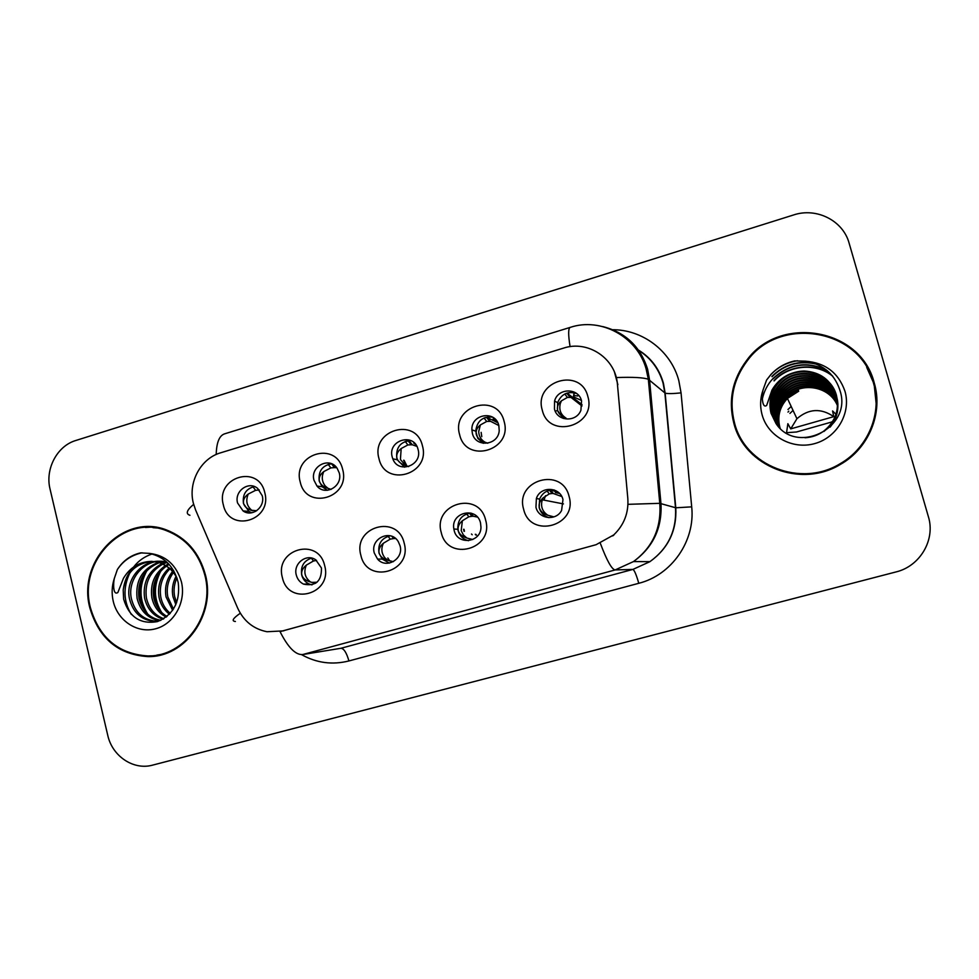 <?xml version="1.0" encoding="UTF-8"?>
<svg xmlns="http://www.w3.org/2000/svg" width="979" height="979" viewBox="0 0 979 979"><rect width="100%" height="100%" fill="white"/><g stroke="black" fill="none" stroke-linecap="round" stroke-linejoin="round"><path stroke-width="1.47" d="M404.168 543.088C412.624 572.017 367.076 584.659 360.884 555.362C352.452 526.763 397.67 513.681 404.168 543.088M374.284 553.013L377.551 559.07C386.216 569.472 404.07 558.923 400.032 545.719L398.331 541.73C390.927 528.574 369.878 538.511 374.284 553.013M485.608 520.008C494.346 549.243 447.672 562.203 441.26 532.576C432.571 503.683 478.89 490.283 485.608 520.008M454.146 530.398C457.315 545.511 480.983 542.794 480.97 527.228L480.518 522.933C476.822 506.143 450.524 512.201 453.864 528.99L454.146 530.398M569.068 496.365C578.075 525.919 530.251 539.184 523.63 509.239C514.66 480.04 562.117 466.31 569.068 496.365M535.954 507.232C538.523 519.103 556.072 521.342 561.591 510.438L562.974 499.584C560.135 486.6 540.371 485.841 536.382 498.482L535.954 507.232M324.661 565.617C332.872 594.241 288.401 606.588 282.393 577.598C274.23 549.292 318.371 536.529 324.661 565.617M296.307 575.089C297.432 579.262 299.855 582.285 303.576 584.133C315.776 586.531 321.736 581.147 321.442 567.979L315.764 559.841C306.427 553.062 292.917 563.684 296.307 575.089M342.65 469.43C350.886 497.883 306.268 510.879 300.235 482.023C292.023 453.901 336.323 440.477 342.65 469.43M314.002 480.31L317 486.049C325.358 496.524 343.201 485.963 339.223 472.833L337.143 468.292C329.47 456.19 309.817 466.469 314.002 480.31M422.414 445.726C430.919 474.472 385.212 487.787 378.983 458.625C370.515 430.209 415.879 416.467 422.414 445.726M392.249 457.095L392.799 458.808C398.257 474.423 422.891 465.368 418.07 449.434L418.045 449.361C414.117 432.057 387.207 440.22 392.249 457.095M504.124 421.447C512.898 450.499 466.077 464.144 459.628 434.664C450.891 405.955 497.369 391.869 504.124 421.447M472.367 433.318C475.439 447.892 498.335 445.653 499.217 430.613L498.825 425.461C495.435 409.92 470.96 414.019 471.902 429.867L472.367 433.318M587.865 396.556C596.921 425.926 548.938 439.901 542.268 410.115C533.249 381.088 580.877 366.672 587.865 396.556M554.444 408.953C557.173 421.557 576.435 422.549 580.914 410.238L581.55 400.913C578.613 387.549 557.92 387.721 554.579 401.047L554.444 408.953M264.758 492.572C272.749 520.73 229.184 533.433 223.347 504.87C215.38 477.03 258.64 463.924 264.758 492.572M237.579 502.998L243.061 510.928C252.141 517.622 265.554 506.987 262.213 495.68L257.697 488.484C248.788 480.505 234.079 491.164 237.579 502.998M389.422 563.096L382.226 559.107L378.995 553.098C377.772 543.834 381.516 538.071 390.229 535.807M468.476 540.714C463.202 539.392 459.751 536.051 458.135 530.716L457.842 529.321C457.511 519.861 461.892 514.452 470.985 513.082M549.011 517.671C543.994 516.153 540.726 512.861 539.184 507.783L539.6 499.119C542.452 492.706 547.322 489.659 554.212 489.977M311.971 584.904L308.899 583.925C305.215 582.089 302.817 579.103 301.691 574.967C300.467 566.351 303.796 560.722 311.665 558.079M327.365 490.295L322.201 486.771L319.227 481.093C318.138 471.242 322.25 465.478 331.587 463.789M404.584 467.179L397.327 459.8L396.776 458.111C395.773 447.354 400.472 441.517 410.874 440.599M483.283 443.316L477.825 438.396L475.721 431.164C476.993 421.031 482.574 416.344 492.474 417.091M563.317 418.461L557.492 410.47L557.626 402.638C561.408 393.962 567.734 390.915 576.619 393.521M251.676 512.788L248.899 511.417L243.465 503.549C242.327 494.432 245.986 488.766 254.418 486.563M195.592 509.973L193.377 503.304C187.858 482.414 200.719 458.441 220.581 452.824L563.586 348.108C587.938 339.909 615.754 358.424 617.443 384.417L627.82 498.482C628.763 512.825 624.076 524.964 613.76 534.901L596.101 544.691L282.772 630.917L267.022 631.736C253.475 629.032 243.673 621.114 237.616 607.996L195.592 509.973M475.818 535.023L475.256 534.289M89.884 608.008C98.891 638.406 118.178 654.596 147.743 656.591C185.215 657.704 216.175 614.237 205.419 574.832C199.361 552.768 186.451 537.838 166.675 530.031C123.795 512.69 76.925 561.004 89.884 608.008M149.346 655.881L157.019 655.746M733.809 423.112C744.346 466.298 800.822 488.851 840.484 464.364C868.728 448.468 883.413 413.101 874.198 382.789C860.639 327.892 779.7 314.602 746.855 360.125C732.427 379.289 728.07 400.276 733.809 423.112M733.393 418.253L734.752 424.127C738.093 435.863 744.126 446.069 752.851 454.745M876.646 408.231L874.125 384.123L866.721 367.333M746.5 361.129L747.038 360.456M596.101 544.691L280.043 631.639C288.071 647.486 295.621 655.122 302.682 654.547L341.01 648.257L632.911 569.411L649.934 561.652C668.216 548.387 676.746 530.422 675.51 507.746L664.876 392.983L663.064 383.07C658.586 367.859 649.53 356.405 635.885 348.732M614.274 371.384L617.871 384.674M849.123 243.184C843.09 220.569 816.486 207.218 793.602 214.952L75.811 440.489C57.125 445.934 44.936 469.027 50.064 489.133L107.739 735.241C112.218 756.204 133.536 770.522 152.663 765.113L895.981 571.944C920.052 566.254 935.643 539.772 928.373 516.643L849.123 243.184M153.091 526.996L145.455 527.485M252.374 510.695L251.75 510.292C246.671 505.947 245.509 500.526 248.262 494.04C244.444 496.94 242.902 500.11 243.6 503.549C244.554 506.865 247.479 509.251 252.374 510.695M259.251 489.965L255.568 490.332L248.262 494.04M310.563 582.028C304.848 577.647 303.441 572.017 306.354 565.116C302.621 568.187 301.116 571.455 301.826 574.942C302.805 578.332 305.717 580.694 310.563 582.028L315.654 583.264M316.572 560.416L313.451 561.004L306.354 565.116M328.075 488.362L325.199 485.951C321.846 481.521 321.393 476.724 323.829 471.548C320.121 474.436 318.64 477.617 319.362 481.081C320.353 484.446 323.254 486.869 328.075 488.362L331.11 489.402M330.082 463.924L331.648 463.924L334.402 467.619L330.841 467.901L323.829 471.548M334.402 467.619L336.25 467.729L334.402 465.417M415.524 444.295L413.787 443.193M405.551 465.514L400.423 459.506L401.182 448.529C397.584 451.405 396.165 454.586 396.923 458.099C397.927 461.488 400.815 463.96 405.551 465.514L408.635 466.628M411.156 444.772L412.355 444.833L409.393 441.125L408.304 441.027L411.156 444.772L407.876 444.955L401.182 448.529M412.355 444.833L409.601 441.394M416.87 446.363L412.808 444.943M408.304 441.039L406.481 440.991M497.43 422.084L492.939 420.407L492.78 419.661L495.961 420.003M484.874 442.116C480.983 439.791 478.927 436.255 478.707 431.531L480.359 424.947C476.883 427.811 475.537 431.017 476.32 434.566C477.36 437.992 480.212 440.513 484.874 442.116L487.762 443.242M489.708 421.374L486.759 417.617L489.708 421.374L486.722 421.459L480.359 424.947M490.516 421.423L487.811 418.094M498.837 425.535L491.164 421.619M487.493 417.69L492.926 420.321M497.809 422.781L494.774 421.251M486.759 417.617L485.119 417.531M581.404 400.435L573.878 396.997L574.159 392.726M577.806 395.944L573.67 395.565M566.107 418.168C560.796 414.815 558.85 409.968 560.282 403.605L561.444 400.815C558.091 403.666 556.818 406.872 557.638 410.458C558.703 413.921 561.53 416.491 566.107 418.168M570.145 397.425L567.086 393.644L570.145 397.425L567.465 397.413L561.444 400.815M570.586 397.462L567.918 394.219M581.967 406.016L571.381 397.731M567.49 393.693L568.212 393.962M582.04 404.67L568.224 393.974M567.086 393.644L565.789 393.521M387.794 560.294L384.98 557.957C381.431 553.404 380.917 548.485 383.45 543.21C379.828 546.258 378.383 549.549 379.13 553.074C380.133 556.488 383.022 558.899 387.794 560.294L393.387 561.665M391.93 536.357L393.582 538.572L390.229 539.148L383.45 543.21M393.582 538.572L395.54 538.511M466.861 538.034L463.336 534.926L461.195 530.63L462.369 520.767C458.87 523.826 457.499 527.118 458.27 530.679C459.298 534.142 462.174 536.59 466.861 538.034L472.747 539.527M469.516 513.192L471.89 516.3L468.831 516.79L462.369 520.767M471.89 516.3L473.395 516.263L470.801 513.082M477.373 517.071L473.395 516.263M550.198 489.708L555.534 491.556M547.836 515.248C542.293 511.54 540.432 506.388 542.28 499.792L543.198 497.797C539.821 500.844 538.523 504.161 539.319 507.746C540.384 511.246 543.223 513.742 547.836 515.248L553.722 516.839M549.525 490.259L552.058 493.489L549.305 493.893L543.198 497.797M552.058 493.489L553.355 493.526L550.492 490.063M561.762 496.537L553.355 493.526M559.523 493.44L555.362 492.547L555.754 490.638M558.887 492.816L555.497 492.131M160.666 528.244L152.993 527.657M204.819 575.016C198.81 553.123 185.998 538.34 166.369 530.63C123.954 513.559 77.659 561.359 90.472 607.849C99.368 637.88 118.422 653.911 147.633 655.918C184.75 657.093 215.478 614.041 204.819 575.016M175.853 604.692L172.965 596.676C171.594 589.774 172.622 582.982 176.036 576.301M176.636 602.746L174.666 596.59C173.405 590.374 174.152 584.145 176.905 577.916M172.659 610.333L166.075 597.006C164.411 587.633 166.577 579.115 172.585 571.442M173.467 609.134L167.813 596.921C166.197 588.146 168.082 579.996 173.442 572.482M169.44 614.237C163.958 609.941 160.495 604.312 159.051 597.361C157.264 585.687 160.605 575.909 169.098 568.028M170.248 613.368C165.292 609.109 162.147 603.749 160.825 597.276C159.063 586.152 162.11 576.655 169.967 568.787M166.21 617.1C158.622 613.074 153.838 606.613 151.88 597.716C150.007 583.973 154.572 573.229 165.573 565.507M167.017 616.464C159.944 612.316 155.502 606.038 153.691 597.618C151.831 584.39 156.089 573.865 166.454 566.058M163.065 619.193C153.36 616.048 147.193 609.011 144.574 598.071C142.64 582.346 148.453 570.867 162.012 563.647M163.836 618.74C154.658 615.314 148.857 608.4 146.409 597.985C144.488 582.75 149.995 571.442 162.906 564.063M160.14 620.564L159.736 620.527C147.976 618.704 140.438 611.337 137.109 598.438C135.2 580.706 142.298 568.677 158.402 562.374M160.899 620.294C149.506 618.226 142.2 610.908 138.981 598.353C137.06 581.122 143.84 569.215 159.308 562.644M159.736 620.527L152.308 621.139C140.438 619.291 132.838 611.851 129.485 598.818C124.663 578.099 144.892 556.415 164.998 562.154L167.776 562.998M157.386 621.065L154.18 620.98C142.347 619.144 134.747 611.716 131.406 598.72C126.597 578.063 146.764 556.427 166.822 562.154L164.986 562.154M166.503 564.956L168.621 563.867M167.385 565.47L169.171 564.467M162.942 563.268L165.72 562.35M163.836 563.635L166.614 562.607M159.234 562.154L166.026 561.371M160.25 562.362L166.063 561.408M151.647 561.359C135.09 562.656 125.606 572.213 123.195 590.019L123.635 599.111C129.093 617.088 140.352 624.59 157.423 621.604C173.381 614.824 180.332 601.877 178.251 582.75C174.14 566.56 164.509 556.77 149.359 553.38L140.646 552.866C130.831 555.105 123.06 560.673 117.345 569.582L114.31 578.491C113.16 583.557 113.026 595.844 117.884 592.503L123.44 578.32C130.011 567.367 139.41 561.713 151.647 561.359L157.57 562.154C166.136 564.406 172.659 569.802 177.113 578.344M123.195 590.019C125.973 572.923 135.543 563.366 151.929 561.359M159.455 562.154L173.626 570.549M156.885 655.098L164.533 653.874M117.345 569.582C123.195 560.722 131.431 555.13 142.041 552.792M147.89 614.322C139.006 600.457 138.712 585.821 147.009 570.402M161.78 612.646C153.617 599.503 153.311 585.613 160.874 570.965M131.308 614.42C123.464 601.522 122.938 587.743 129.754 573.082M133.793 566.804C138.455 560.783 144.549 556.513 152.075 553.992M145.125 611.459C138.688 599.637 138.394 587.094 144.207 573.841M159.002 609.538C153.348 598.573 153.042 586.947 158.096 574.636M873.464 383.009C860.064 328.736 780.092 315.519 747.515 360.468C733.161 379.448 728.829 400.264 734.519 422.904C744.958 465.71 800.981 487.995 840.215 463.667C868.092 447.892 882.568 412.954 873.464 383.009M780.214 428.41L779.798 427.04C777.228 416.295 779.774 406.762 787.434 398.441L798.717 391.196L798.191 389.826L798.717 391.196M779.627 427.835L778.892 425.596C776.298 414.741 778.88 405.11 786.614 396.703C800.969 381.296 829.874 385.983 837.583 405.991M779.774 427.982L779.125 425.951C776.506 415.12 779.076 405.514 786.822 397.144L798.191 389.826M779.039 427.223L777.975 424.115C775.356 413.15 777.95 403.409 785.782 394.916C800.504 379.032 830.363 384.368 837.62 405.122M779.186 427.382L778.207 424.482C775.588 413.554 778.183 403.837 785.99 395.369C800.626 379.607 830.229 384.771 837.62 405.343M778.452 426.563L777.032 422.61C774.389 411.523 777.02 401.684 784.925 393.093C800.039 376.707 830.865 382.752 837.645 404.229M778.599 426.734L777.277 422.989C774.634 411.926 777.253 402.124 785.146 393.546C800.161 377.294 830.73 383.156 837.645 404.449M837.669 402.65L837.853 403.336M777.877 425.877L776.078 421.068C773.398 409.858 776.053 399.909 784.057 391.221C799.562 374.333 831.379 381.125 837.632 403.336M837.681 402.883L837.877 403.556M778.024 426.049L776.31 421.447C773.643 410.274 776.298 400.362 784.277 391.698C799.684 374.933 831.244 381.529 837.645 403.556M776.763 424.433L774.083 417.874C771.354 406.42 774.071 396.25 782.245 387.366C798.387 369.695 831.673 377.466 837.339 400.729L837.547 401.5M776.898 424.617L774.34 418.278C771.611 406.86 774.328 396.715 782.478 387.855C798.57 370.233 831.771 377.992 837.412 401.182L837.767 402.43M777.314 425.167L775.087 419.489C772.382 408.157 775.074 398.098 783.163 389.312C799.084 371.885 831.917 379.485 837.608 402.418M837.62 401.965L837.791 402.65M777.448 425.351L775.344 419.881C772.639 408.586 775.319 398.563 783.384 389.801C799.207 372.509 831.783 379.889 837.62 402.65M776.237 423.662L773.055 416.222C770.289 404.645 773.043 394.353 781.315 385.371C797.628 367.492 831.306 375.349 837.033 398.881L837.461 400.57M837.51 400.803L837.657 401.512M776.371 423.858L773.312 416.638C770.559 405.086 773.3 394.831 781.548 385.873C797.824 368.055 831.404 375.887 837.106 399.346L837.486 400.803M837.547 401.035L837.694 401.733M779.223 427.419L772.003 414.533C769.213 402.822 771.99 392.42 780.361 383.327C796.869 365.253 830.926 373.183 836.715 396.984L837.351 399.628M775.845 423.075L772.272 414.961C769.482 403.287 772.26 392.909 780.606 383.841C797.053 365.816 831.024 373.733 836.8 397.462L837.388 399.873C839.027 409.981 836.604 419.073 830.106 427.138M837.424 400.105L837.559 400.815M804.236 371.017C794.569 371.237 786.333 374.737 779.517 381.516C773.643 387.733 770.497 395.026 770.069 403.421L771.158 413.26L775.968 423.479C796.245 454.929 850.763 428.802 840.606 392.567C835.613 374.847 823.865 364.372 805.35 361.165L794.703 360.908C785.329 363.038 777.399 367.578 770.926 374.492L766.581 380.036L763.057 389.923C761.625 395.54 762.054 408.916 766.655 405.453L771.978 390.058C779.125 378.016 789.882 371.677 804.236 371.017C820.231 371.983 830.951 379.987 836.396 395.051C839.615 409.663 835.405 421.68 823.792 431.09C818.199 435.141 811.934 437.368 804.995 437.772M770.069 403.421C770.644 394.904 773.826 387.696 779.639 381.761C796.282 363.527 830.633 371.531 836.47 395.54C839.676 410.115 835.491 422.096 823.902 431.47M837.706 403.556L837.914 404.229M837.718 403.789L837.926 404.462M793.039 410.421L789.918 413.419M791.179 406.444L787.973 409.528M788.817 411.217L787.985 412.098M836.042 419.599L831.122 422.182L796.527 431.984L786.492 432.694M790.714 428.888L833.765 416.65C821.014 407.913 808.727 408.598 796.93 418.718L790.714 428.888L787.862 423.687L786.504 433.122M835.98 414.337L832.578 410.947L833.765 416.65M753.12 453.987C774.903 476.235 812.705 481.007 840.398 464.401C861.667 451.172 873.513 432.326 875.911 407.839M766.581 380.036L770.95 374.553C777.864 367.162 786.7 362.56 797.469 360.737M772.027 376.719C784.509 364.457 799.353 360.272 816.547 364.176M773.08 378.849C789.441 363.735 807.553 361.043 827.426 370.784M774.108 380.917C788.462 364.971 816.339 362.316 832.909 376.425M771.905 376.45C783.677 364.726 797.885 360.37 814.516 363.393M762.311 399.04C764.061 391.111 767.609 384.282 772.957 378.579C788.952 363.723 806.782 360.859 826.46 369.989M773.985 380.66C788.205 364.849 815.801 362.059 832.383 375.789M282.772 630.917L283.886 630.782M611.802 329.727C642.187 329.225 670.945 350.776 678.802 380.574L681.054 392.885L691.7 506.853C695.433 540.922 671.594 575.101 638.773 583.3L348.916 660.947C332.419 665.084 316.719 663.028 301.801 654.78M189.95 515.284C185.435 513.853 186.671 510.206 193.646 504.356M602.746 326.582C625.483 332.383 640.437 346.615 647.621 369.291L649.554 379.962L660.96 503.524C662.269 527.95 653.103 547.31 633.45 561.591L615.155 569.937L302.682 654.547M570.084 346.664C568.114 334.426 568.199 327.989 570.353 327.341C600.763 317.159 636.876 336.458 646.03 368.508L648.343 379.277L665.145 393.142C667.666 393.815 672.977 393.729 681.054 392.885M600.396 543.48C606.87 560.624 611.789 569.448 615.155 569.937L632.911 569.411C634.416 570.219 636.374 574.857 638.773 583.3M628.371 504.32L659.773 503.328L675.791 507.795L691.7 506.853M235.388 621.481C231.289 621.09 232.929 618.349 240.308 613.246M616.525 377.551C632.96 376.964 643.57 377.539 648.343 379.277L659.773 503.328C661.523 527.889 652.748 547.31 633.45 561.591L649.934 561.652C668.302 548.399 676.917 530.447 675.791 507.795L665.145 393.142L663.419 383.242C658.977 367.737 649.738 356.148 635.689 348.463M570.108 327.414L224.791 433.783C219.406 435.422 216.543 442.324 216.2 454.476M331 649.909L341.01 648.257C343.972 648.624 346.615 652.858 348.916 660.947M650.056 385.383L648.514 381.174M255.556 511.43L254.956 510.561M255.568 490.332L253.047 486.82M313.451 561.004L311.383 558.14M313.965 583.019L313.427 582.358M330.841 467.901L328.21 464.364M406.823 466.053L404.082 460.326L406.97 466.102M406.212 465.808L403.642 460.228M393.044 459.384L393.974 459.065M407.876 444.955L405.184 441.419M486.722 421.459L483.993 417.984M493.844 419.391L494.04 418.155M493.428 417.703L493.122 419.44M481.778 436.671L481.142 432.363M555.264 411.217L557.638 410.458M567.465 397.413L564.724 394.023M574.098 392.714L573.449 396.434M472.221 534.767L471.486 534.02M390.229 539.148L388.088 536.272M389.862 561.016L387.831 557.981M464.022 529.309L464.425 531.303M464.009 531.316L463.593 529.272M468.831 516.79L466.64 513.926M612.621 535.917L613.747 535.232M545.523 495.68L544.006 500.122M549.305 493.893L547.102 491.079M555.693 490.614L555.362 492.547M114.31 578.491C111.839 585.993 111.484 593.592 113.246 601.302C117.761 621.041 137.721 633.951 156.004 628.677C174.348 623.696 186.328 601.62 181.384 581.734C176.306 564.748 165.635 555.301 149.359 553.38M763.057 389.923C760.169 398.22 759.863 406.566 762.151 414.974C768.001 436.463 792.562 449.961 814.785 443.573C837.082 437.503 851.351 412.844 844.95 391.196C838.44 372.718 825.236 362.707 805.35 361.165M382.226 559.107L377.551 559.07M308.899 583.925L303.576 584.133M322.201 486.771L317 486.049M397.327 459.8L392.799 458.808M248.899 511.417L243.061 510.928M557.626 402.638L554.579 401.047M475.721 431.164L471.902 429.867M539.6 499.119L536.382 498.482M457.842 529.321L453.864 528.99M152.528 655.954L147.743 656.591M649.836 382.911L648.343 379.375M747.246 360.798L746.855 360.125M256.718 510.72L251.75 510.292M317.037 582.224L311.652 582.419M336.042 467.681L333.998 465.123M493.832 417.996L493.6 419.391M476.467 535.072L475.892 534.338M472.992 516.227L470.483 513.094M563.439 503.916L542.28 499.792M552.78 493.453L550.1 490.136M168.51 530.728L166.369 530.63M154.18 620.98L152.296 621.139M779.627 381.761L779.517 381.516C771.036 390.645 768.197 401.219 771.011 413.224L775.968 423.479M796.93 418.718L787.434 398.441M840.398 464.401L840.215 463.667"/></g></svg>
